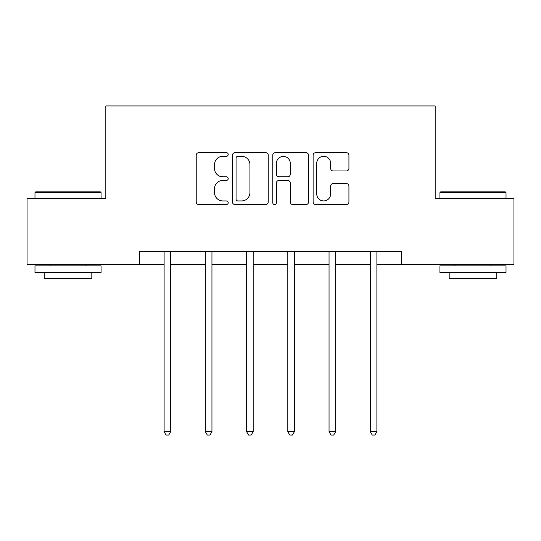 <?xml version="1.0" encoding="UTF-8"?>
<svg xmlns="http://www.w3.org/2000/svg" width="541" height="541" viewBox="0 0 541 541"><rect width="100%" height="100%" fill="white"/><g stroke="black" fill="none" stroke-linecap="round" stroke-linejoin="round"><path stroke-width="0.81" d="M228.207 154.489A1.819 1.819 0 0 0 226.395 152.67L198.824 152.67A2.597 2.597 0 0 0 196.227 155.267L196.227 201.969A2.597 2.597 0 0 0 198.824 204.566L226.395 204.566A1.819 1.819 0 0 0 228.207 202.747A1.819 1.819 0 0 0 226.395 200.934L222.824 200.934A8.304 8.304 0 0 1 214.52 192.63L214.52 188.735A8.304 8.304 0 0 1 222.824 180.437L226.395 180.437A1.819 1.819 0 0 0 228.207 178.618A1.819 1.819 0 0 0 226.395 176.799L222.824 176.799A8.304 8.304 0 0 1 214.52 168.501L214.52 164.606A8.304 8.304 0 0 1 222.824 156.302L226.395 156.302A1.819 1.819 0 0 0 228.207 154.489M346.328 170.963A2.597 2.597 0 0 0 348.925 168.373L348.925 155.267A2.597 2.597 0 0 0 346.328 152.67L315.714 152.67A2.597 2.597 0 0 0 313.117 155.267L313.117 201.969A2.597 2.597 0 0 0 315.714 204.566L346.328 204.566A2.597 2.597 0 0 0 348.925 201.969L348.925 186.145A2.597 2.597 0 0 0 346.328 183.548L333.222 183.548A2.597 2.597 0 0 0 330.632 186.145L330.632 193.989A6.938 6.938 0 0 1 323.687 200.934A6.938 6.938 0 0 1 316.749 193.989L316.749 163.247A6.938 6.938 0 0 1 323.687 156.302A6.938 6.938 0 0 1 330.632 163.247L330.632 168.373A2.597 2.597 0 0 0 333.222 170.963L346.328 170.963M139.389 264.529L27.05 264.529L27.05 198.446L105.82 198.446L105.82 105.928L435.18 105.928L435.18 198.446L513.95 198.446L513.95 264.529L401.611 264.529L401.611 251.308L139.389 251.308L139.389 264.529L164.106 264.529M268.228 155.267A2.597 2.597 0 0 0 265.638 152.67L235.017 152.67A2.597 2.597 0 0 0 232.427 155.267L232.427 201.969A2.597 2.597 0 0 0 235.017 204.566L265.638 204.566A2.597 2.597 0 0 0 268.228 201.969L268.228 155.267M275.362 152.67L305.983 152.67A2.597 2.597 0 0 1 308.573 155.267L308.573 201.969A2.597 2.597 0 0 1 305.983 204.566L292.877 204.566A2.597 2.597 0 0 1 290.287 201.969L290.287 183.027A2.597 2.597 0 0 0 287.69 180.437L279 180.437A2.597 2.597 0 0 0 276.404 183.027L276.404 202.747A1.819 1.819 0 0 1 274.585 204.566A1.819 1.819 0 0 1 272.772 202.747L272.772 155.267A2.597 2.597 0 0 1 275.362 152.67M170.713 264.529L205.343 264.529M211.95 264.529L246.581 264.529M253.188 264.529L287.812 264.529M294.419 264.529L329.05 264.529M335.657 264.529L370.287 264.529M376.894 264.529L401.611 264.529M237.871 156.302A1.819 1.819 0 0 0 236.059 158.121L236.059 199.115A1.819 1.819 0 0 0 237.871 200.934L241.638 200.934A8.304 8.304 0 0 0 249.935 192.63L249.935 164.606A8.304 8.304 0 0 0 241.638 156.302L237.871 156.302M290.287 163.375A6.938 6.938 0 0 0 283.342 156.437A6.938 6.938 0 0 0 276.404 163.375L276.404 174.209A2.597 2.597 0 0 0 279 176.799L287.69 176.799A2.597 2.597 0 0 0 290.287 174.209L290.287 163.375M171.064 251.308L170.909 251.7A2.644 2.644 0 0 0 170.713 252.681L170.713 431.637L164.106 431.637L164.106 252.681A2.644 2.644 0 0 0 163.916 251.7L163.761 251.308M170.713 431.637L168.731 435.072L166.087 435.072L164.106 431.637M35.774 191.832L100.268 191.832L101.066 192.63L34.982 192.63L35.774 191.832M68.024 272.454L34.982 272.454L34.982 265.847L101.066 265.847L101.066 272.454L68.024 272.454M91.814 272.454L91.814 278.534L44.234 278.534L44.234 272.454M440.732 191.832L505.226 191.832L506.018 192.63L439.934 192.63L440.732 191.832M472.976 272.454L439.934 272.454L439.934 265.847L506.018 265.847L506.018 272.454L472.976 272.454M496.766 272.454L496.766 278.534L449.186 278.534L449.186 272.454M212.295 251.308L212.14 251.7A2.644 2.644 0 0 0 211.95 252.681L211.95 431.637L205.343 431.637L205.343 252.681A2.644 2.644 0 0 0 205.154 251.7L204.992 251.308M211.95 431.637L209.969 435.072L207.325 435.072L205.343 431.637M253.533 251.308L253.377 251.7A2.644 2.644 0 0 0 253.188 252.681L253.188 431.637L246.581 431.637L246.581 252.681A2.644 2.644 0 0 0 246.385 251.7L246.229 251.308M253.188 431.637L251.207 435.072L248.562 435.072L246.581 431.637M294.771 251.308L294.615 251.7A2.644 2.644 0 0 0 294.419 252.681L294.419 431.637L287.812 431.637L287.812 252.681A2.644 2.644 0 0 0 287.623 251.7L287.467 251.308M294.419 431.637L292.438 435.072L289.793 435.072L287.812 431.637M336.008 251.308L335.846 251.7A2.644 2.644 0 0 0 335.657 252.681L335.657 431.637L329.05 431.637L329.05 252.681A2.644 2.644 0 0 0 328.86 251.7L328.705 251.308M335.657 431.637L333.675 435.072L331.031 435.072L329.05 431.637M377.239 251.308L377.084 251.7A2.644 2.644 0 0 0 376.894 252.681L376.894 431.637L370.287 431.637L370.287 252.681A2.644 2.644 0 0 0 370.091 251.7L369.936 251.308M376.894 431.637L374.913 435.072L372.269 435.072L370.287 431.637M34.982 198.446L34.982 192.63M50.049 265.847L50.049 264.529M85.999 265.847L85.999 264.529M101.066 198.446L101.066 192.63M439.934 198.446L439.934 192.63M455.001 265.847L455.001 264.529M490.951 265.847L490.951 264.529M506.018 198.446L506.018 192.63"/></g></svg>
